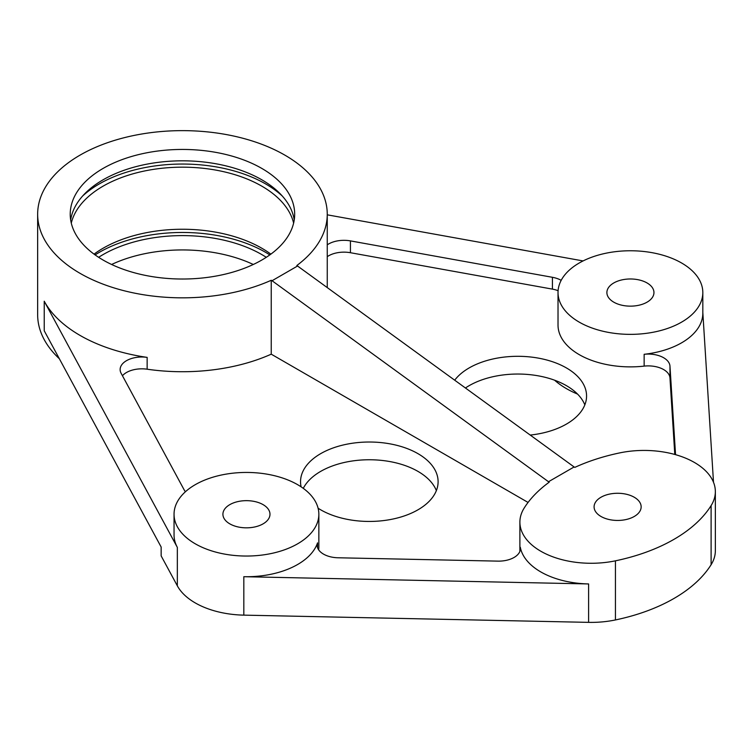 <?xml version="1.0" encoding="UTF-8"?>
<svg xmlns="http://www.w3.org/2000/svg" width="753" height="753" viewBox="0 0 753 753"><rect width="100%" height="100%" fill="white"/><g stroke="black" fill="none" stroke-linecap="round" stroke-linejoin="round"><path stroke-width="1.13" d="M70.669 219.923A112.225 64.796 180 0 1 103.105 179.798A112.225 64.796 180 0 1 220.798 164.719A112.225 64.796 180 0 1 294.244 219.923M82.595 196.053A117.656 67.93 180 0 1 99.264 183.939A117.656 67.93 180 0 1 282.319 196.053M293.623 223.104A112.225 64.796 0 0 0 218.191 170.545A112.225 64.796 0 0 0 103.105 186.151A112.225 64.796 0 0 0 71.29 223.104M94.04 254.138A112.225 64.796 180 0 1 103.105 248.226A112.225 64.796 180 0 1 270.864 254.138M95.085 254.9A117.656 67.93 180 0 1 99.264 252.368A117.656 67.93 180 0 1 269.819 254.9M266.27 257.31A112.225 64.796 0 0 0 103.105 254.58A112.225 64.796 0 0 0 98.634 257.31M253.3 264.482A112.225 64.796 0 0 0 111.604 264.482M584.836 404.879A68.777 39.711 0 0 0 534.178 375.182A68.777 39.711 0 0 0 465.467 387.974M436.364 490.598A68.777 39.711 0 0 0 371.333 459.772A68.777 39.711 0 0 0 303.29 488.349M174.047 514.243A72.401 41.801 180 0 1 246.447 472.442A72.401 41.801 180 0 1 318.848 514.243A72.401 41.801 180 0 1 274.158 552.862A72.401 41.801 180 0 1 195.253 543.798A72.401 41.801 180 0 1 177.332 526.705A72.401 41.801 180 0 1 174.047 514.243L174.047 534.931A72.401 41.801 180 0 0 177.332 547.393L177.332 585.815L161.151 555.893L161.151 547.026L44.229 330.774L44.229 301.219A144.802 83.602 180 0 0 147.146 357.383A21.724 12.537 180 0 0 120.132 369.544A21.724 12.537 180 0 0 121.12 373.281L184.174 489.911A21.724 12.537 180 0 0 185.445 491.728M103.105 260.049A112.225 64.796 180 0 1 70.227 214.238A112.225 64.796 180 0 1 182.452 149.442A112.225 64.796 180 0 1 294.677 214.238A112.225 64.796 180 0 1 225.401 274.092A112.225 64.796 180 0 1 103.105 260.049M613.78 302.169A23.531 13.582 180 0 1 606.89 292.559A23.531 13.582 180 0 1 630.421 278.977A23.531 13.582 180 0 1 653.952 292.559A23.531 13.582 180 0 1 639.419 305.116A23.531 13.582 180 0 1 613.78 302.169M600.979 516.464A23.531 13.582 180 0 1 594.089 506.854A23.531 13.582 180 0 1 617.62 493.271A23.531 13.582 180 0 1 641.151 506.854A23.531 13.582 180 0 1 626.628 519.41A23.531 13.582 180 0 1 600.979 516.464M229.806 523.853A23.531 13.582 180 0 1 222.916 514.243A23.531 13.582 180 0 1 246.447 500.66A23.531 13.582 180 0 1 269.979 514.243A23.531 13.582 180 0 1 255.455 526.799A23.531 13.582 180 0 1 229.806 523.853M558.02 292.559A72.401 41.801 180 0 1 565.447 274.111A72.401 41.801 180 0 1 646.818 251.85A72.401 41.801 180 0 1 702.822 292.559A72.401 41.801 180 0 1 658.122 331.179A72.401 41.801 180 0 1 579.217 322.124A72.401 41.801 180 0 1 558.02 292.559L558.02 325.08A72.401 41.801 0 0 0 644.144 366.118A21.724 12.537 180 0 1 669.972 377.978L674.792 454.454M327.254 256.669A21.724 12.537 180 0 1 350.427 252.716L552.429 289.124A21.724 12.537 180 0 1 558.086 290.696M454.727 380.161A68.777 39.711 180 0 1 531.816 357.138A68.777 39.711 180 0 1 586.568 396.012A68.777 39.711 180 0 1 530.244 435.065M574.106 466.954L574.831 467.378A159.288 91.96 180 0 1 619.794 452.882A71.319 41.17 180 0 1 715.35 491.605A71.319 41.17 180 0 1 711.105 505.602A159.288 91.96 180 0 1 615.446 560.825A71.319 41.17 180 0 1 519.89 522.102A71.319 41.17 180 0 1 524.135 508.115A159.288 91.96 180 0 1 549.238 482.155L548.504 481.732L574.106 466.954L296.842 265.498A144.802 83.602 180 0 0 327.254 214.238A144.802 83.602 180 0 0 182.452 130.636A144.802 83.602 180 0 0 37.65 214.238A144.802 83.602 180 0 0 118.767 289.312A144.802 83.602 180 0 0 271.24 280.276L272.049 280.737L297.642 265.96M272.049 280.737L548.504 481.732M528.06 502.439L271.24 354.174L271.24 280.276M122.447 375.738A21.724 12.537 180 0 1 147.146 369.205A144.802 83.602 0 0 0 271.24 354.174M318.651 549.831A72.401 41.801 0 0 0 318.848 546.763L318.848 514.243M301.106 486.833A68.777 39.711 180 0 1 300.541 481.732A68.777 39.711 180 0 1 369.318 442.02A68.777 39.711 180 0 1 438.105 481.732A68.777 39.711 180 0 1 395.645 518.422A68.777 39.711 180 0 1 320.684 509.809A68.777 39.711 180 0 1 318.095 508.237M327.254 214.821L583.086 260.933M327.254 244.838A21.724 12.537 180 0 1 350.427 240.894L552.429 277.302A21.724 12.537 180 0 1 561.183 280.332M702.822 292.559L702.822 313.248A72.401 41.801 180 0 1 644.144 354.296A21.724 12.537 180 0 1 669.972 366.156L675.545 454.671M702.822 312.495L713.505 482.306M177.332 547.393L44.229 301.219M243.821 576.704L588.611 583.942A71.319 41.17 180 0 1 520.304 547.243A21.724 12.537 180 0 1 520.427 548.598A21.724 12.537 180 0 1 497.921 561.126L338.078 557.775A21.724 12.537 180 0 1 317.145 545.238A21.724 12.537 180 0 1 317.54 542.866A72.401 41.801 180 0 1 243.821 576.704L243.821 615.135L588.611 622.364A71.319 41.17 0 0 0 615.446 619.945A159.288 91.96 0 0 0 711.105 564.712A71.319 41.17 0 0 0 715.35 550.716L715.35 491.605M177.332 585.815A72.401 41.801 0 0 0 243.821 615.135M59.365 358.757A144.802 83.602 180 0 1 37.65 314.735L37.65 214.238M554.585 380.199A90.501 52.249 0 0 0 577.542 394.083M317.54 547.619L317.54 542.866M147.146 369.205L147.146 357.383M350.427 252.716L350.427 240.894M552.429 289.124L552.429 277.302M520.304 549.944L520.304 547.243M644.144 366.118L644.144 354.296M669.972 377.978L669.972 366.156M588.611 583.942L588.611 622.364M615.446 560.825L615.446 619.945M711.105 564.712L711.105 505.602M327.254 287.486L327.254 214.238M519.89 551.384L519.89 522.102"/></g></svg>
